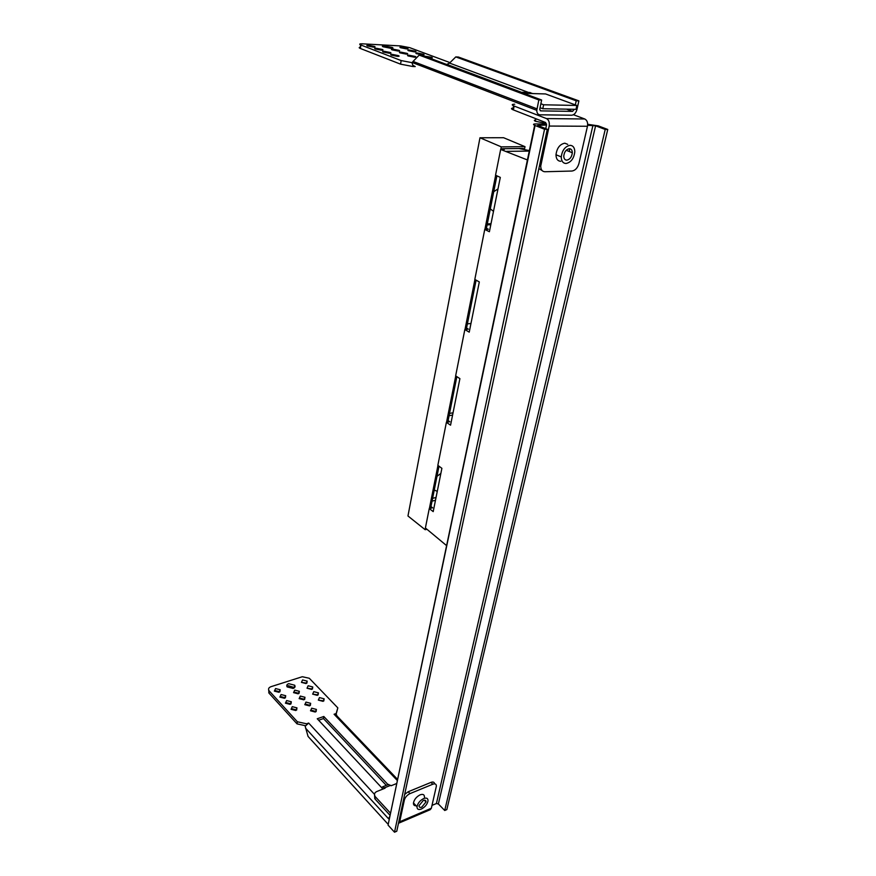 <?xml version="1.0" encoding="UTF-8"?>
<svg xmlns="http://www.w3.org/2000/svg" width="876" height="876" viewBox="0 0 876 876"><rect width="100%" height="100%" fill="white"/><g stroke="black" fill="none" stroke-linecap="round" stroke-linejoin="round"><path stroke-width="1.31" d="M587.632 125.268L595.592 125.816L605.217 129.462L444.723 810.497L446.837 809.577L607.758 129.462L598.22 125.859L587.676 124.304M595.592 125.816L438.372 803.96L444.723 810.497M546.558 124.031L535.367 123.943C533.166 124.009 532.937 124.458 534.667 125.323L544.543 129.254L547.303 129.265L537.59 125.421L546.525 125.016L545.617 122.531L512.843 109.697C510.927 108.766 511.036 108.219 513.172 108.066M605.217 129.462L607.758 129.462M438.372 803.96L436.401 803.522L592.953 125.301M535.061 125.498L388.867 821.217M388.309 825.389L394.518 832.2L396.773 831.225L547.303 129.265M432.01 805.383L436.401 803.522M544.543 129.254L394.518 832.2M502.298 148.756L504.335 149.402L500.656 149.446L495.531 175.2L500.305 177.401L489.399 231.724L484.746 229.446L474.814 279.422L479.314 281.941L469.229 332.146L464.838 329.573L455.64 375.859L459.9 378.64L450.56 425.178L446.388 422.363L437.847 465.331L441.887 468.342L433.204 511.606L429.251 508.584L425.397 527.987L446.607 545.628M500.656 149.446L527.407 159.947M529.367 150.606L519.085 148.537M486.443 228.286L488.359 229.227L484.746 229.446M490.812 224.683L487.111 224.902M491.009 223.698L487.308 223.917M432.602 498.313L436.029 497.524M430.959 506.547L432.602 507.795L429.251 508.584M432.043 501.116L435.471 500.316M449.53 413.428L453.045 412.793M448.107 420.579L449.826 421.739L446.388 422.363M449.07 415.717L452.585 415.082M466.547 328.084L468.364 329.135L464.838 329.573M467.379 323.89L470.981 323.452M506.602 151.351L529.268 151.088M426.831 529.301L425.167 529.706L407.964 515.986L479.971 137.773L503.58 137.718L525.009 146.664L524.483 149.205M436.993 476.325L440.869 473.445M437.266 491.359L434.255 490.045M493.735 191.702L497.995 188.909M493.495 211.324L490.308 208.893M523.158 149.216L523.311 148.493L502.309 148.701L502.167 149.424M496.9 175.835L486.224 229.348M476.106 280.145L466.284 329.398M456.856 376.647L447.8 422.101M439.007 466.196L430.62 508.255M425.167 529.706L425.495 528.086M429.382 508.551L437.956 465.419M446.53 422.341L455.75 375.924M464.981 329.562L474.934 279.488M484.888 229.435L495.663 175.255M500.798 149.446L501.313 146.872L525.009 146.664M479.971 137.773L501.313 146.872M522.457 92.659L446.87 64.386L449.552 63.083L455.794 56.907L576.222 100.817L578.894 100.882L576.955 109.533C575.937 113.015 574.185 114.909 571.678 115.216L539.934 114.8C537.908 114.592 536.857 113.103 536.791 110.332L538.828 99.952L541.642 100.017L539.715 109.401L540.755 110.88L572.532 111.383L574.338 109.281M578.894 100.882L458.411 57.039L455.794 56.907M576.222 100.817L575.313 104.89M412.059 62.667L401.142 60.564L360.573 44.884C358.963 44.085 359.587 43.734 362.456 43.833L400.682 45.924L409.738 47.665L450.023 62.623M397.452 56.371C399.226 56.414 399.587 56.173 398.536 55.659L392.36 54.411C390.576 54.367 390.203 54.608 391.265 55.122L397.452 56.371M428.692 57.761L430.729 57.969C432.394 58.013 432.722 57.794 431.715 57.29L424.28 56.108M414.26 57.181C415.98 57.225 416.33 56.995 415.301 56.48L409.147 55.243C407.417 55.188 407.066 55.429 408.096 55.933L414.26 57.181M389.327 53.25C391.09 53.294 391.462 53.064 390.422 52.549L384.301 51.323C382.516 51.268 382.144 51.498 383.184 52.023L389.327 53.25M422.517 54.903C424.181 54.947 424.521 54.728 423.524 54.246L417.447 53.009C415.782 52.965 415.432 53.184 416.428 53.677L422.517 54.903M406.092 54.082C407.811 54.137 408.161 53.907 407.143 53.403L401.044 52.177C399.314 52.122 398.963 52.352 399.982 52.856L406.092 54.082M381.312 50.173C383.075 50.228 383.458 49.998 382.44 49.494L376.362 48.279C374.578 48.224 374.205 48.443 375.224 48.957L381.312 50.173M414.425 51.881C416.089 51.936 416.428 51.717 415.465 51.235L409.431 50.02C407.756 49.965 407.417 50.173 408.391 50.666L414.425 51.881M398.043 51.038C399.752 51.093 400.113 50.863 399.117 50.37L393.061 49.155C391.342 49.1 390.981 49.319 391.977 49.822L398.043 51.038M373.417 47.151C375.18 47.205 375.563 46.975 374.567 46.483L368.533 45.278C366.759 45.213 366.376 45.442 367.373 45.935L373.417 47.151M406.453 48.903C408.117 48.957 408.468 48.749 407.504 48.268L401.526 47.063C399.861 47.008 399.5 47.216 400.463 47.698L406.453 48.903M390.838 48.311C393.061 48.388 393.543 48.103 392.273 47.468L384.465 45.902C382.232 45.826 381.75 46.11 383.02 46.746L390.838 48.311M360.584 47.26C358.908 47.359 358.744 47.731 360.08 48.366L400.573 64.156L412.662 66.477L415.224 66.576L412.859 65.273L412.662 66.477M541.642 100.017L421.936 55.232L419.188 55.089L413.067 61.429L411.972 62.798L412.859 65.273M401.142 60.564L400.573 64.156M419.188 55.089L538.828 99.952M535.63 119.979C534.01 120.1 533.922 120.516 535.367 121.238L543.755 122.968L545.518 122.487M523.804 93.338L545.573 93.94L576.857 105.459L576.003 109.314L542.791 108.733L540.032 107.682M576.857 105.459L543.624 104.791L542.791 108.733M543.624 104.791L540.853 103.74M522.424 92.823L522.534 92.276L525.009 93.371M522.534 92.276L529.903 92.484L532.378 93.579M514.716 104.233C511.858 104.255 511.496 104.791 513.621 105.843L546.46 118.578C548.803 119.881 549.701 122.366 549.175 126.056L540.744 166.035L539.528 165.509M545.748 128.652L546.525 125.016M540.744 166.035C540.788 169.659 542.167 171.565 544.872 171.74L571.951 171.039C575.269 170.513 577.602 167.984 578.948 163.462L587.467 126.264C588.015 122.684 587.117 120.253 584.774 118.994L573.452 114.723M532.411 93.414L525.042 93.217M538.882 168.553L542.156 170.623M567.736 144.365L564.801 143.182C559.83 144.211 556.895 148.066 555.997 154.745C556.107 158.917 557.694 161.096 560.771 161.304M569.334 151.537L569.52 149.588M566.027 163.494C562.95 163.297 561.363 161.107 561.264 156.924C562.184 150.223 565.13 146.347 570.101 145.317C573.112 145.558 574.678 147.694 574.809 151.734C573.977 158.468 571.043 162.389 566.027 163.494M566.772 160.166C569.937 159.476 571.787 157.001 572.324 152.752C572.247 150.19 571.262 148.832 569.345 148.69C566.203 149.347 564.341 151.8 563.772 156.037C563.837 158.655 564.845 160.034 566.772 160.166M387.51 823.615L308.067 736.442L305.187 726.248L308.67 723.061L374.49 794.357M305.549 728.153L388.528 818.753L389.94 816.125M335.782 715.615L337.829 707.874L336.143 713.557L334.084 714.236L336.023 714.247L336.143 713.557M268.68 690.069L269.009 693.124L297.03 723.861L305.472 725.722M310.498 710.71L311.352 710.261L316.137 711.586M318.316 700.055L323.835 700.942M291.029 709.231L291.938 708.739L296.69 710.031M304.782 704.611L305.636 704.162L310.378 705.454M312.633 694.099L318.108 694.953M285.412 703.121L286.321 702.64L291.029 703.899M299.132 698.566L299.986 698.128L304.684 699.387M307.016 688.207L312.447 689.029L312.765 686.97L308.144 685.755L307.027 688.218L311.659 689.423L312.765 686.97M279.849 697.077L280.769 696.595L285.434 697.822M293.548 692.598L294.402 692.16L299.055 693.387M301.464 682.371L306.852 683.17L307.18 681.134L302.581 679.929L301.454 682.371L306.053 683.565L307.18 681.134M274.363 691.098L275.272 690.627L279.904 691.821L280.189 689.74L275.568 688.569L274.385 691.131L278.995 692.292L280.189 689.74M318.634 720.236L323.463 718.561L386.283 785.356M286.945 686.554L288.357 685.722L294.555 687.616M297.03 723.861L297.358 721.769L306.556 723.795L308.67 723.061M297.358 721.769L269.074 690.781C268.001 688.974 268.636 687.616 270.991 686.685L302.297 676.732L309.294 678.265L337.829 707.874M315.294 712.035L316.411 709.418L311.681 708.191L310.564 710.808L315.294 712.035M323.047 701.347L324.142 698.829L319.455 697.592L318.36 700.121L323.047 701.347M295.803 710.513L296.953 707.863L292.255 706.669L291.095 709.319L295.803 710.513M309.535 705.892L310.651 703.308L305.965 702.092L304.837 704.687L309.535 705.892M317.32 695.358L318.426 692.861L313.772 691.646L312.666 694.131L317.32 695.358M290.131 704.37L291.303 701.753L286.627 700.57L285.456 703.187L290.131 704.37M303.841 699.825L304.968 697.274L300.304 696.07L299.165 698.621L303.841 699.825M284.536 698.292L285.707 695.708L281.065 694.537L279.882 697.121L284.536 698.292M298.201 693.825L299.351 691.306L294.719 690.113L293.57 692.631L298.201 693.825M388.068 784.633L323.813 716.48L317.243 718.758L382.943 789.046M293.153 688.448C294.993 687.704 295.497 686.631 294.654 685.207L288.675 683.674C286.813 684.408 286.321 685.481 287.164 686.915L293.153 688.448M336.8 715.298L336.023 714.247M306.556 723.795L306.436 724.507M323.463 718.561L323.813 716.48M396.773 783.472L391.123 785.75L388.397 784.502M381.695 787.699L382.593 786.834L385.068 788.192L376.8 791.521C374.424 792.692 373.899 794.368 375.213 796.536L375.136 799.131L375.213 796.536M390.543 813.213L375.563 796.963M398.887 823.101L430.215 809.698L431.353 808.241L436.368 786.177C436.379 784.053 435.186 783.396 432.799 784.217L409.968 793.623C407.099 795.058 405.227 797.193 404.362 800.029L403.628 799.251M404.362 800.029L399.686 821.776L398.481 823.254M374.545 795.069L374.786 798.704M390.094 815.392L375.136 799.131M434.595 783.845C434.343 782.115 433.149 781.633 431.003 782.388L408.194 791.762L404.679 794.368M424.466 797.171C424.488 794.609 423.042 793.831 420.141 794.828C416.461 796.733 414.238 799.449 413.461 802.953C413.352 804.924 414.238 805.865 416.133 805.767M423.71 798.529C426.612 797.532 428.057 798.31 428.025 800.861C427.269 804.365 425.046 807.092 421.356 809.03C418.421 810.07 416.976 809.282 417.009 806.687C417.797 803.172 420.031 800.456 423.71 798.529M423.272 800.478L419.046 805.624C419.024 807.267 419.943 807.76 421.794 807.103L426.01 801.945C426.021 800.325 425.112 799.843 423.272 800.478M449.552 63.083L528.48 92.44M573.714 109.27L574.295 109.489M572.532 111.383L566.542 109.15M540.163 110.65L540.755 110.88M413.067 61.429L536.966 108.843M360.901 45.026L360.408 48.498M539.901 163.779L540.974 164.239M514.157 106.062L513.38 109.916M587.467 126.264L549.175 126.056M546.46 118.578L584.774 118.994M397.386 780.571L334.084 714.236M269.304 691.054L269.009 693.124M390.707 785.312L384.652 787.743M399.686 821.776L431.353 808.241M432.799 784.217L431.003 782.388M408.194 791.762L409.968 793.623M534.667 125.323L388.057 825.082M412.191 62.481L536.791 110.332M360.573 44.884L360.08 48.366M398.427 56.371L398.536 55.659M431.605 57.98L431.715 57.29M415.18 57.181L415.301 56.48M390.324 53.25L390.422 52.549M423.415 54.903L423.524 54.246M407.044 54.082L407.143 53.403M382.33 50.173L382.44 49.494M415.355 51.881L415.465 51.235M399.018 51.038L399.117 50.37M374.468 47.151L374.567 46.483M407.406 48.903L407.504 48.268M392.141 48.311L392.273 47.468M535.367 121.238L535.904 118.72M513.621 105.843L512.843 109.697M561.264 156.924L555.997 154.745M572.324 152.752L566.214 150.267M337.26 716.272L397.616 779.443M268.779 692.839L269.074 690.781M316.411 709.418L316.072 711.487M324.142 698.829L323.802 700.888M296.953 707.863L296.635 709.943M310.651 703.308L310.323 705.377M318.426 692.861L318.087 694.909M291.303 701.753L290.985 703.822M304.968 697.274L304.64 699.333M285.707 695.708L285.401 697.778M299.351 691.306L299.023 693.354M294.654 685.207L294.336 687.255M388.648 784.403L382.593 786.834M417.009 806.687L413.461 802.953M426.01 801.945L424.312 800.193"/></g></svg>
